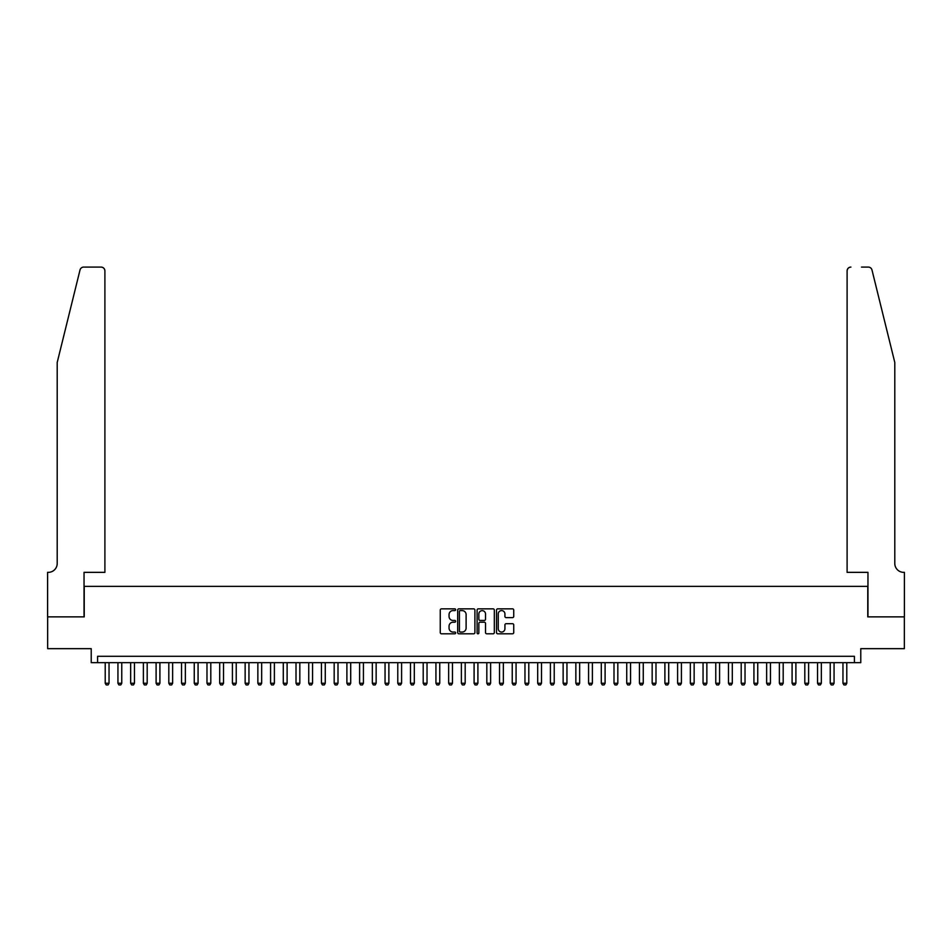 <?xml version="1.0" encoding="UTF-8"?>
<svg xmlns="http://www.w3.org/2000/svg" width="952" height="952" viewBox="0 0 952 952"><rect width="100%" height="100%" fill="white"/><g stroke="black" fill="none" stroke-linecap="round" stroke-linejoin="round"><path stroke-width="1.43" d="M455.651 609.708A0.869 0.869 0 0 0 454.77 608.84L441.514 608.84A1.25 1.25 0 0 0 440.264 610.089L440.264 632.556A1.25 1.25 0 0 0 441.514 633.806L454.77 633.806A0.869 0.869 0 0 0 455.651 632.937A0.869 0.869 0 0 0 454.77 632.057L453.057 632.057A3.998 3.998 0 0 1 449.058 628.07L449.058 626.19A3.998 3.998 0 0 1 453.057 622.192L454.77 622.192A0.869 0.869 0 0 0 455.651 621.323A0.869 0.869 0 0 0 454.77 620.454L453.057 620.454A3.998 3.998 0 0 1 449.058 616.456L449.058 614.576A3.998 3.998 0 0 1 453.057 610.589L454.77 610.589A0.869 0.869 0 0 0 455.651 609.708M512.485 617.634A1.25 1.25 0 0 0 513.735 616.396L513.735 610.089A1.25 1.25 0 0 0 512.485 608.84L497.753 608.84A1.25 1.25 0 0 0 496.504 610.089L496.504 632.556A1.25 1.25 0 0 0 497.753 633.806L512.485 633.806A1.25 1.25 0 0 0 513.735 632.556L513.735 624.94A1.25 1.25 0 0 0 512.485 623.691L506.178 623.691A1.25 1.25 0 0 0 504.929 624.94L504.929 628.725A3.344 3.344 0 0 1 501.597 632.057A3.344 3.344 0 0 1 498.253 628.725L498.253 613.921A3.344 3.344 0 0 1 501.597 610.589A3.344 3.344 0 0 1 504.929 613.921L504.929 616.396A1.25 1.25 0 0 0 506.178 617.634L512.485 617.634M854.408 662.663L860.775 662.663L860.775 648.669L904.341 648.669L904.341 616.872L867.772 616.872L867.772 586.349L84.228 586.349L84.228 616.872L47.659 616.872L47.659 648.669L91.225 648.669L91.225 662.663L854.408 662.663L854.408 656.297L97.592 656.297L97.592 662.663M474.905 610.089A1.25 1.25 0 0 0 473.656 608.84L458.923 608.84A1.25 1.25 0 0 0 457.674 610.089L457.674 632.556A1.25 1.25 0 0 0 458.923 633.806L473.656 633.806A1.25 1.25 0 0 0 474.905 632.556L474.905 610.089M478.344 608.84L493.077 608.84A1.25 1.25 0 0 1 494.326 610.089L494.326 632.556A1.25 1.25 0 0 1 493.077 633.806L486.769 633.806A1.25 1.25 0 0 1 485.52 632.556L485.52 623.441A1.25 1.25 0 0 0 484.27 622.192L480.094 622.192A1.25 1.25 0 0 0 478.844 623.441L478.844 632.937A0.869 0.869 0 0 1 477.963 633.806A0.869 0.869 0 0 1 477.095 632.937L477.095 610.089A1.25 1.25 0 0 1 478.344 608.84M460.304 610.589A0.869 0.869 0 0 0 459.423 611.458L459.423 631.188A0.869 0.869 0 0 0 460.304 632.057L462.113 632.057A3.998 3.998 0 0 0 466.111 628.07L466.111 614.576A3.998 3.998 0 0 0 462.113 610.589L460.304 610.589M485.52 613.992A3.344 3.344 0 0 0 482.176 610.648A3.344 3.344 0 0 0 478.844 613.992L478.844 619.205A1.25 1.25 0 0 0 480.094 620.454L484.27 620.454A1.25 1.25 0 0 0 485.52 619.205L485.52 613.992M105.22 662.663L105.22 683.262L109.04 683.262L109.04 662.663M109.04 683.262L108.088 684.916L106.172 684.916L105.22 683.262M80.016 269.975C80.991 267.893 80.991 267.893 80.016 269.975L57.203 362.474L57.203 563.453A8.901 8.901 0 0 1 48.302 572.354L47.6 572.354L47.6 616.872L84.038 616.872L84.038 572.354L104.898 572.354L104.898 270.892A3.82 3.82 0 0 0 101.091 267.084L83.728 267.084A3.82 3.82 0 0 0 80.016 269.975M90.523 267.084L101.091 267.084C103.387 267.322 104.66 268.595 104.898 270.892L104.898 572.354M57.203 563.453A8.901 8.901 0 0 1 48.302 572.354M887.799 334.116L871.984 269.975L894.797 362.474L894.797 563.453A8.901 8.901 0 0 0 903.698 572.354L904.4 572.354L904.4 616.872L867.962 616.872L867.962 572.354L847.101 572.354L847.101 270.892L847.101 572.354M861.477 267.084L868.272 267.084A3.82 3.82 0 0 1 871.984 269.975M850.909 267.084A3.82 3.82 0 0 0 847.101 270.892C847.339 268.595 848.613 267.322 850.909 267.084M894.797 563.453A8.901 8.901 0 0 0 903.698 572.354M117.941 662.663L117.941 683.262L121.761 683.262L121.761 662.663M121.761 683.262L120.797 684.916L118.893 684.916L117.941 683.262M130.662 662.663L130.662 683.262L134.47 683.262L134.47 662.663M134.47 683.262L133.518 684.916L131.614 684.916L130.662 683.262M143.383 662.663L143.383 683.262L147.191 683.262L147.191 662.663M147.191 683.262L146.239 684.916L144.335 684.916L143.383 683.262M156.104 662.663L156.104 683.262L159.912 683.262L159.912 662.663M159.912 683.262L158.96 684.916L157.056 684.916L156.104 683.262M168.813 662.663L168.813 683.262L172.633 683.262L172.633 662.663M172.633 683.262L171.681 684.916L169.777 684.916L168.813 683.262M181.535 662.663L181.535 683.262L185.354 683.262L185.354 662.663M185.354 683.262L184.402 684.916L182.498 684.916L181.535 683.262M194.256 662.663L194.256 683.262L198.075 683.262L198.075 662.663M198.075 683.262L197.124 684.916L195.208 684.916L194.256 683.262M206.977 662.663L206.977 683.262L210.797 683.262L210.797 662.663M210.797 683.262L209.845 684.916L207.929 684.916L206.977 683.262M219.698 662.663L219.698 683.262L223.518 683.262L223.518 662.663M223.518 683.262L222.554 684.916L220.65 684.916L219.698 683.262M232.419 662.663L232.419 683.262L236.239 683.262L236.239 662.663M236.239 683.262L235.275 684.916L233.371 684.916L232.419 683.262M245.14 662.663L245.14 683.262L248.948 683.262L248.948 662.663M248.948 683.262L247.996 684.916L246.092 684.916L245.14 683.262M257.861 662.663L257.861 683.262L261.669 683.262L261.669 662.663M261.669 683.262L260.717 684.916L258.813 684.916L257.861 683.262M270.582 662.663L270.582 683.262L274.39 683.262L274.39 662.663M274.39 683.262L273.438 684.916L271.534 684.916L270.582 683.262M283.291 662.663L283.291 683.262L287.111 683.262L287.111 662.663M287.111 683.262L286.159 684.916L284.255 684.916L283.291 683.262M296.012 662.663L296.012 683.262L299.832 683.262L299.832 662.663M299.832 683.262L298.88 684.916L296.964 684.916L296.012 683.262M308.734 662.663L308.734 683.262L312.553 683.262L312.553 662.663M312.553 683.262L311.601 684.916L309.686 684.916L308.734 683.262M321.455 662.663L321.455 683.262L325.275 683.262L325.275 662.663M325.275 683.262L324.323 684.916L322.407 684.916L321.455 683.262M334.176 662.663L334.176 683.262L337.996 683.262L337.996 662.663M337.996 683.262L337.032 684.916L335.128 684.916L334.176 683.262M346.897 662.663L346.897 683.262L350.705 683.262L350.705 662.663M350.705 683.262L349.753 684.916L347.849 684.916L346.897 683.262M359.618 662.663L359.618 683.262L363.426 683.262L363.426 662.663M363.426 683.262L362.474 684.916L360.57 684.916L359.618 683.262M372.339 662.663L372.339 683.262L376.147 683.262L376.147 662.663M376.147 683.262L375.195 684.916L373.291 684.916L372.339 683.262M385.048 662.663L385.048 683.262L388.868 683.262L388.868 662.663M388.868 683.262L387.916 684.916L386.012 684.916L385.048 683.262M397.769 662.663L397.769 683.262L401.589 683.262L401.589 662.663M401.589 683.262L400.637 684.916L398.733 684.916L397.769 683.262M410.49 662.663L410.49 683.262L414.31 683.262L414.31 662.663M414.31 683.262L413.358 684.916L411.442 684.916L410.49 683.262M423.212 662.663L423.212 683.262L427.031 683.262L427.031 662.663M427.031 683.262L426.079 684.916L424.164 684.916L423.212 683.262M435.933 662.663L435.933 683.262L439.753 683.262L439.753 662.663M439.753 683.262L438.801 684.916L436.885 684.916L435.933 683.262M448.654 662.663L448.654 683.262L452.474 683.262L452.474 662.663M452.474 683.262L451.51 684.916L449.606 684.916L448.654 683.262M461.375 662.663L461.375 683.262L465.183 683.262L465.183 662.663M465.183 683.262L464.231 684.916L462.327 684.916L461.375 683.262M474.096 662.663L474.096 683.262L477.904 683.262L477.904 662.663M477.904 683.262L476.952 684.916L475.048 684.916L474.096 683.262M486.817 662.663L486.817 683.262L490.625 683.262L490.625 662.663M490.625 683.262L489.673 684.916L487.769 684.916L486.817 683.262M499.526 662.663L499.526 683.262L503.346 683.262L503.346 662.663M503.346 683.262L502.394 684.916L500.49 684.916L499.526 683.262M512.247 662.663L512.247 683.262L516.067 683.262L516.067 662.663M516.067 683.262L515.115 684.916L513.199 684.916L512.247 683.262M524.968 662.663L524.968 683.262L528.788 683.262L528.788 662.663M528.788 683.262L527.836 684.916L525.92 684.916L524.968 683.262M537.69 662.663L537.69 683.262L541.51 683.262L541.51 662.663M541.51 683.262L540.558 684.916L538.642 684.916L537.69 683.262M550.411 662.663L550.411 683.262L554.231 683.262L554.231 662.663M554.231 683.262L553.267 684.916L551.363 684.916L550.411 683.262M563.132 662.663L563.132 683.262L566.952 683.262L566.952 662.663M566.952 683.262L565.988 684.916L564.084 684.916L563.132 683.262M575.853 662.663L575.853 683.262L579.661 683.262L579.661 662.663M579.661 683.262L578.709 684.916L576.805 684.916L575.853 683.262M588.574 662.663L588.574 683.262L592.382 683.262L592.382 662.663M592.382 683.262L591.43 684.916L589.526 684.916L588.574 683.262M601.295 662.663L601.295 683.262L605.103 683.262L605.103 662.663M605.103 683.262L604.151 684.916L602.247 684.916L601.295 683.262M614.004 662.663L614.004 683.262L617.824 683.262L617.824 662.663M617.824 683.262L616.872 684.916L614.968 684.916L614.004 683.262M626.725 662.663L626.725 683.262L630.545 683.262L630.545 662.663M630.545 683.262L629.593 684.916L627.677 684.916L626.725 683.262M639.447 662.663L639.447 683.262L643.266 683.262L643.266 662.663M643.266 683.262L642.314 684.916L640.398 684.916L639.447 683.262M652.168 662.663L652.168 683.262L655.987 683.262L655.987 662.663M655.987 683.262L655.036 684.916L653.12 684.916L652.168 683.262M664.889 662.663L664.889 683.262L668.709 683.262L668.709 662.663M668.709 683.262L667.745 684.916L665.841 684.916L664.889 683.262M677.61 662.663L677.61 683.262L681.418 683.262L681.418 662.663M681.418 683.262L680.466 684.916L678.562 684.916L677.61 683.262M690.331 662.663L690.331 683.262L694.139 683.262L694.139 662.663M694.139 683.262L693.187 684.916L691.283 684.916L690.331 683.262M703.052 662.663L703.052 683.262L706.86 683.262L706.86 662.663M706.86 683.262L705.908 684.916L704.004 684.916L703.052 683.262M715.761 662.663L715.761 683.262L719.581 683.262L719.581 662.663M719.581 683.262L718.629 684.916L716.725 684.916L715.761 683.262M728.482 662.663L728.482 683.262L732.302 683.262L732.302 662.663M732.302 683.262L731.35 684.916L729.446 684.916L728.482 683.262M741.203 662.663L741.203 683.262L745.023 683.262L745.023 662.663M745.023 683.262L744.071 684.916L742.155 684.916L741.203 683.262M753.924 662.663L753.924 683.262L757.744 683.262L757.744 662.663M757.744 683.262L756.792 684.916L754.876 684.916L753.924 683.262M766.646 662.663L766.646 683.262L770.466 683.262L770.466 662.663M770.466 683.262L769.502 684.916L767.598 684.916L766.646 683.262M779.367 662.663L779.367 683.262L783.187 683.262L783.187 662.663M783.187 683.262L782.223 684.916L780.319 684.916L779.367 683.262M792.088 662.663L792.088 683.262L795.896 683.262L795.896 662.663M795.896 683.262L794.944 684.916L793.04 684.916L792.088 683.262M804.809 662.663L804.809 683.262L808.617 683.262L808.617 662.663M808.617 683.262L807.665 684.916L805.761 684.916L804.809 683.262M817.53 662.663L817.53 683.262L821.338 683.262L821.338 662.663M821.338 683.262L820.386 684.916L818.482 684.916L817.53 683.262M830.239 662.663L830.239 683.262L834.059 683.262L834.059 662.663M834.059 683.262L833.107 684.916L831.203 684.916L830.239 683.262M842.96 662.663L842.96 683.262L846.78 683.262L846.78 662.663M846.78 683.262L845.828 684.916L843.912 684.916L842.96 683.262"/></g></svg>
